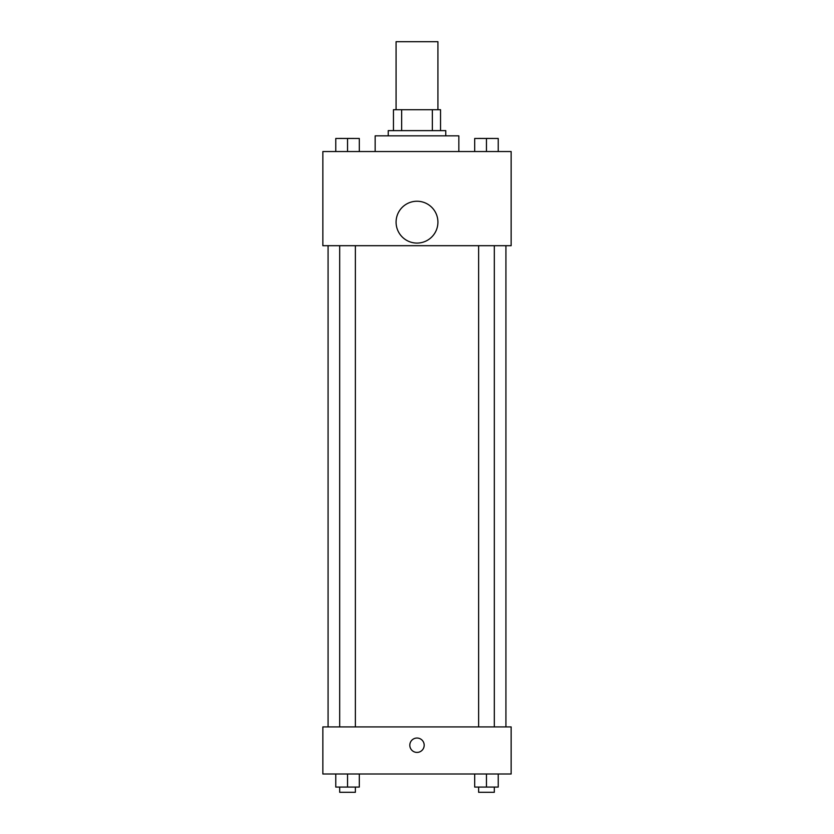 <?xml version="1.0" encoding="UTF-8"?>
<svg xmlns="http://www.w3.org/2000/svg" width="834" height="834" viewBox="0 0 834 834"><rect width="100%" height="100%" fill="white"/><g stroke="black" fill="none" stroke-linecap="round" stroke-linejoin="round"><path stroke-width="1.25" d="M437.923 109.702L437.923 41.7L396.077 41.7L396.077 109.702M401.654 130.625L401.654 109.702L393.46 109.702L393.46 130.625L393.46 109.702M401.654 109.702L440.54 109.702L440.54 130.625M432.346 130.625L432.346 109.702M388.227 135.848L388.227 130.625L445.773 130.625L445.773 135.848M458.846 151.548L458.846 135.848L375.154 135.848L375.154 151.548M322.852 151.548L511.148 151.548L511.148 245.696L322.852 245.696L322.852 151.548M417 243.08A20.923 20.923 0 0 1 398.881 211.7A20.923 20.923 0 0 1 435.119 211.7A20.923 20.923 0 0 1 417 243.08M322.852 726.914L511.148 726.914L511.148 773.994L322.852 773.994L322.852 726.914M417 752.414A7.193 7.193 0 0 1 410.776 741.624A7.193 7.193 0 0 1 423.224 741.624A7.193 7.193 0 0 1 417 752.414M474.692 773.994L474.692 787.067L498.232 787.067L498.232 773.994L498.232 787.067M486.462 787.067L486.462 773.994M494.312 787.067L494.312 792.3L478.622 792.3L478.622 787.067M335.768 773.994L335.768 787.067L359.308 787.067L359.308 773.994L359.308 787.067M347.538 787.067L347.538 773.994M355.378 787.067L355.378 792.3L339.688 792.3L339.688 787.067M474.692 151.548L474.692 138.465L498.232 138.465L498.232 151.548L498.232 138.465M486.462 151.548L486.462 138.465L478.622 138.423M494.312 138.465L486.462 138.423M335.768 151.548L335.768 138.465L359.308 138.465L359.308 151.548L359.308 138.465M347.538 151.548L347.538 138.465L339.688 138.423M355.378 138.465L347.538 138.423M505.925 726.914L505.925 245.696M328.075 726.914L328.075 245.696M478.622 245.696L478.622 726.914M494.312 245.696L494.312 726.914M355.378 726.914L355.378 245.696M339.688 726.914L339.688 245.696"/></g></svg>
